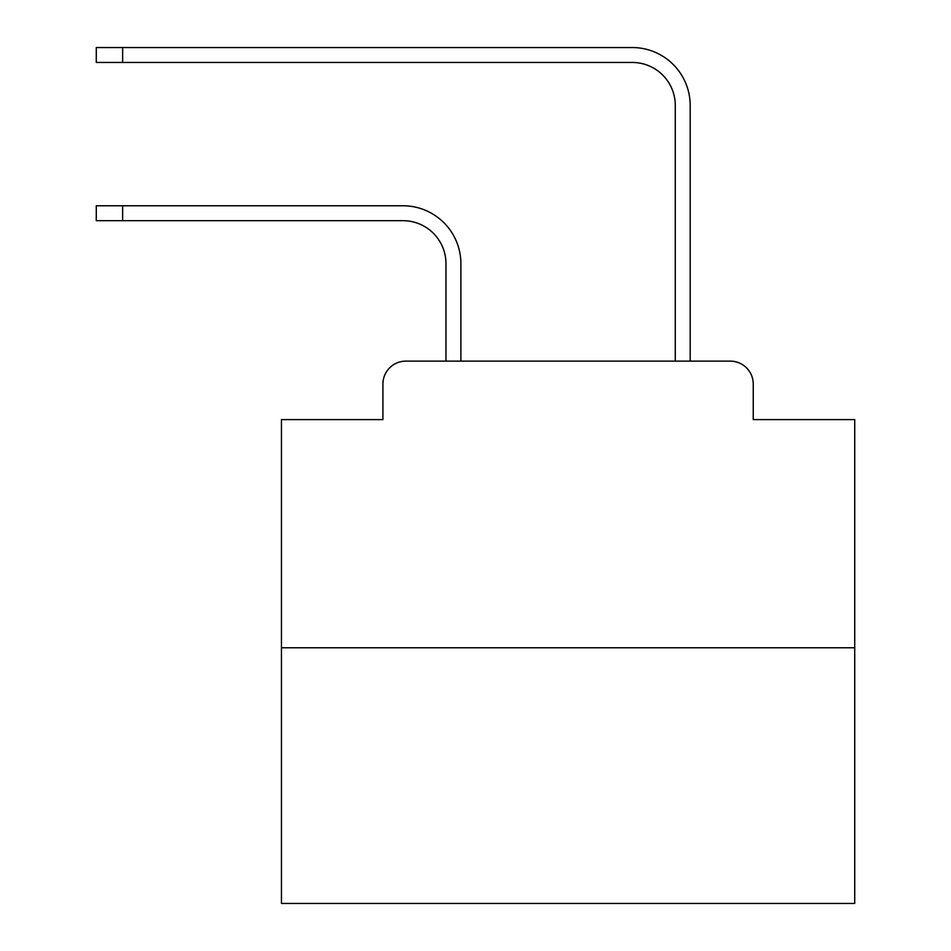 <?xml version="1.0" encoding="UTF-8"?>
<svg xmlns="http://www.w3.org/2000/svg" width="951" height="951" viewBox="0 0 951 951"><rect width="100%" height="100%" fill="white"/><g stroke="black" fill="none" stroke-linecap="round" stroke-linejoin="round"><path stroke-width="1.43" d="M382.92 384.061L382.92 419.605L382.92 384.061A22.931 22.931 0 0 1 405.851 361.13L445.971 361.13L445.971 263.677A42.997 42.997 0 0 0 402.986 220.68A42.997 42.997 0 0 1 445.971 263.677A42.997 42.997 0 0 0 402.986 220.68A42.997 42.997 0 0 1 445.971 263.677A42.997 42.997 0 0 0 402.986 220.68A42.997 42.997 0 0 1 445.971 263.677A42.997 42.997 0 0 0 402.986 220.68A42.997 42.997 0 0 1 445.971 263.677A42.997 42.997 0 0 0 402.986 220.68A42.997 42.997 0 0 1 445.971 263.677A42.997 42.997 0 0 0 402.986 220.68A42.997 42.997 0 0 1 445.971 263.677A42.997 42.997 0 0 0 402.986 220.68A42.997 42.997 0 0 1 445.971 263.677A42.997 42.997 0 0 0 402.986 220.68A42.997 42.997 0 0 1 445.971 263.677A42.997 42.997 0 0 0 402.986 220.68A42.997 42.997 0 0 1 445.971 263.677A42.997 42.997 0 0 0 402.986 220.68A42.997 42.997 0 0 1 445.971 263.677A42.997 42.997 0 0 0 402.986 220.68A42.997 42.997 0 0 1 445.971 263.677M854.723 647.774L281.448 647.774L281.448 903.45L854.723 903.45L854.723 419.605L753.251 419.605L753.251 384.061A22.931 22.931 0 0 0 730.32 361.13L405.851 361.13M281.448 647.774L281.448 419.605L382.92 419.605M460.878 361.13L460.878 263.677L460.878 361.13L460.878 263.677L460.878 361.13L460.878 263.677L460.878 361.13L460.878 263.677L460.878 361.13L460.878 263.677L460.878 361.13L460.878 263.677L460.878 361.13L460.878 263.677L460.878 361.13L460.878 263.677L460.878 361.13L460.878 263.677L460.878 361.13L460.878 263.677L460.878 361.13L460.878 263.677L460.878 361.13L675.281 361.13L675.281 105.454A42.997 42.997 0 0 0 632.296 62.457A42.997 42.997 0 0 1 675.281 105.454A42.997 42.997 0 0 0 632.296 62.457A42.997 42.997 0 0 1 675.281 105.454A42.997 42.997 0 0 0 632.296 62.457A42.997 42.997 0 0 1 675.281 105.454A42.997 42.997 0 0 0 632.296 62.457A42.997 42.997 0 0 1 675.281 105.454A42.997 42.997 0 0 0 632.296 62.457A42.997 42.997 0 0 1 675.281 105.454A42.997 42.997 0 0 0 632.296 62.457A42.997 42.997 0 0 1 675.281 105.454A42.997 42.997 0 0 0 632.296 62.457A42.997 42.997 0 0 1 675.281 105.454A42.997 42.997 0 0 0 632.296 62.457A42.997 42.997 0 0 1 675.281 105.454A42.997 42.997 0 0 0 632.296 62.457A42.997 42.997 0 0 1 675.281 105.454A42.997 42.997 0 0 0 632.296 62.457A42.997 42.997 0 0 1 675.281 105.454A42.997 42.997 0 0 0 632.296 62.457A42.997 42.997 0 0 1 675.281 105.454A42.997 42.997 0 0 0 632.296 62.457L96.277 62.457L96.277 47.55L122.643 47.55L122.643 62.457M122.643 47.55L632.296 47.55A57.904 57.904 0 0 1 690.188 105.454L690.188 361.13L690.188 105.454L690.188 361.13L690.188 105.454L690.188 361.13L690.188 105.454L690.188 361.13L690.188 105.454L690.188 361.13L690.188 105.454L690.188 361.13L690.188 105.454L690.188 361.13L690.188 105.454L690.188 361.13L690.188 105.454L690.188 361.13L690.188 105.454L690.188 361.13L690.188 105.454L690.188 361.13L690.188 105.454L690.188 361.13L730.32 361.13M753.251 419.605L753.251 384.061M96.277 205.773L122.643 205.773L122.643 220.68L96.277 220.68L96.277 205.773M122.643 220.68L402.986 220.68M460.878 263.677A57.904 57.904 0 0 0 402.986 205.773L122.643 205.773"/></g></svg>
